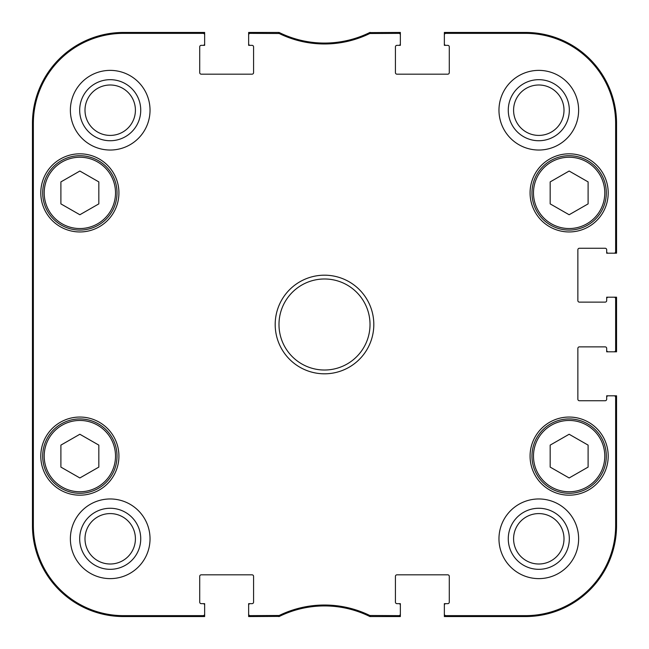 <?xml version="1.0" encoding="UTF-8"?>
<svg xmlns="http://www.w3.org/2000/svg" width="649" height="649" viewBox="0 0 649 649"><rect width="100%" height="100%" fill="white"/><g stroke="black" fill="none" stroke-linecap="round" stroke-linejoin="round"><path stroke-width="0.97" d="M588.108 467.102L569.141 477.964L550.174 467.102L550.174 445.117L569.141 434.254L588.108 445.117L588.108 467.102M531.969 456.109A37.171 37.171 0 0 0 587.726 488.299A37.171 37.171 0 0 0 587.726 423.919A37.171 37.171 0 0 0 531.969 456.109M98.826 467.102L79.859 477.964L60.892 467.102L60.892 445.117L79.859 434.254L98.826 445.117L98.826 467.102M42.688 456.109A37.171 37.171 0 0 0 98.445 488.299A37.171 37.171 0 0 0 98.445 423.919A37.171 37.171 0 0 0 42.688 456.109M32.815 363.156L32.766 361.785M32.612 349.357L32.539 328.994M32.539 320.687L32.637 296.666M32.742 288.326L32.815 285.852M614.124 297.193L606.685 297.193L606.685 300.609A1.517 1.517 0 0 1 605.168 302.126L579.379 302.126A1.517 1.517 0 0 1 577.861 300.609L577.861 249.784A1.517 1.517 0 0 1 579.379 248.267L605.168 248.267A1.517 1.517 0 0 1 606.685 249.784L606.685 253.191L616.55 253.191L616.55 123.48A91.03 91.03 0 0 0 525.52 32.45L444.354 32.45L444.354 45.349L447.769 45.349A1.517 1.517 0 0 1 449.286 46.866L449.286 72.656A1.517 1.517 0 0 1 447.769 74.173L396.945 74.173A1.517 1.517 0 0 1 395.428 72.656L395.428 46.866A1.517 1.517 0 0 1 396.945 45.349L400.36 45.349L400.36 32.45L369.597 32.604A102.404 102.404 0 0 1 279.403 32.604A102.404 102.404 0 0 1 279.086 32.45L248.64 32.45L248.64 45.349L252.055 45.349A1.517 1.517 0 0 1 253.572 46.866L253.572 72.656A1.517 1.517 0 0 1 252.055 74.173L201.231 74.173A1.517 1.517 0 0 1 199.714 72.656L199.714 46.866A1.517 1.517 0 0 1 201.231 45.349L204.646 45.349L204.646 32.45L123.48 32.45A91.03 91.03 0 0 0 32.45 123.48L32.45 525.52A91.03 91.03 0 0 0 123.48 616.55L204.646 616.55L204.646 603.651L201.231 603.651A1.517 1.517 0 0 1 199.714 602.134L199.714 576.344A1.517 1.517 0 0 1 201.231 574.827L252.055 574.827A1.517 1.517 0 0 1 253.572 576.344L253.572 602.134A1.517 1.517 0 0 1 252.055 603.651L248.64 603.651L248.64 616.55L279.403 616.396A102.404 102.404 0 0 1 369.597 616.396A102.404 102.404 0 0 1 369.914 616.55L400.36 616.55L400.36 603.651L396.945 603.651A1.517 1.517 0 0 1 395.428 602.134L395.428 576.344A1.517 1.517 0 0 1 396.945 574.827L447.769 574.827A1.517 1.517 0 0 1 449.286 576.344L449.286 602.134A1.517 1.517 0 0 1 447.769 603.651L444.354 603.651L444.354 616.55L525.52 616.55A91.03 91.03 0 0 0 616.55 525.52L616.55 395.809L606.685 395.809L606.685 399.216A1.517 1.517 0 0 1 605.168 400.733L579.379 400.733A1.517 1.517 0 0 1 577.861 399.216L577.861 348.391A1.517 1.517 0 0 1 579.379 346.874L605.168 346.874A1.517 1.517 0 0 1 606.685 348.391L606.685 351.807L616.55 351.807L616.55 297.193L614.124 297.193A1.517 1.517 0 0 1 615.641 298.71L615.641 350.29A1.517 1.517 -0 0 1 614.124 351.807M616.55 350.29A1.517 1.517 -0 0 1 615.033 351.807A1.517 1.517 -0 0 0 616.55 350.29L615.641 350.29M616.55 397.326A1.517 1.517 0 0 0 615.033 395.809A1.517 1.517 0 0 1 616.55 397.326L615.641 397.326L615.641 525.52A90.122 90.122 0 0 1 525.52 615.641L445.871 615.641A1.517 1.517 90 0 1 444.354 614.124M278.526 615.641L279.086 616.55A102.404 102.404 0 0 1 279.403 616.396L279.192 615.487L250.157 615.641A1.517 1.517 90 0 1 248.64 614.124M250.157 616.55A1.517 1.517 90 0 1 248.64 615.033A1.517 1.517 90 0 0 250.157 616.55L250.157 615.641M203.129 616.55A1.517 1.517 90 0 0 204.646 615.033A1.517 1.517 90 0 1 203.129 616.55L203.129 615.641L123.48 615.641A90.122 90.122 0 0 1 33.359 525.52L33.359 123.48A90.122 90.122 0 0 1 123.48 33.359L203.129 33.359A1.517 1.517 -90 0 1 204.646 34.876M616.55 251.674A1.517 1.517 -0 0 1 615.033 253.191A1.517 1.517 -0 0 0 616.55 251.674L615.641 251.674A1.517 1.517 -0 0 1 614.124 253.191M616.55 298.71A1.517 1.517 0 0 0 615.033 297.193A1.517 1.517 0 0 1 616.55 298.71L615.641 298.71M250.157 32.45A1.517 1.517 -90 0 0 248.64 33.967A1.517 1.517 -90 0 1 250.157 32.45L250.157 33.359L279.192 33.513A103.321 103.321 0 0 0 369.808 33.513L398.843 33.359A1.517 1.517 -90 0 1 400.36 34.876M203.129 32.45A1.517 1.517 -90 0 1 204.646 33.967A1.517 1.517 -90 0 0 203.129 32.45L203.129 33.359M370.474 33.359L369.914 32.45A102.404 102.404 0 0 1 369.597 32.604L369.808 33.513M398.843 32.45A1.517 1.517 -90 0 1 400.36 33.967A1.517 1.517 -90 0 0 398.843 32.45L398.843 33.359M445.871 32.45A1.517 1.517 -90 0 0 444.354 33.967A1.517 1.517 -90 0 1 445.871 32.45L445.871 33.359L525.52 33.359A90.122 90.122 0 0 1 615.641 123.48L615.641 251.674M398.843 616.55A1.517 1.517 90 0 0 400.36 615.033A1.517 1.517 90 0 1 398.843 616.55L398.843 615.641L369.808 615.487A103.321 103.321 0 0 0 279.192 615.487M445.871 616.55A1.517 1.517 90 0 1 444.354 615.033A1.517 1.517 90 0 0 445.871 616.55L445.871 615.641M279.192 33.513L279.403 32.604L278.737 32.45L278.526 33.359M369.808 615.487L369.597 616.396L370.263 616.55L370.474 615.641M369.597 616.396L370.263 616.55M370.263 32.45L369.597 32.604M279.403 32.604L278.737 32.45M278.737 616.55L279.403 616.396M32.742 241.055L32.742 187.959L33.075 241.055M32.742 461.041L32.742 407.945L33.075 461.041M32.539 324.5L32.888 363.886C33.318 365.501 33.318 283.37 32.888 285.154L32.539 324.5M79.681 110.2A30.519 30.519 0 0 0 125.468 136.639A30.519 30.519 0 0 0 125.468 83.77A30.519 30.519 0 0 0 79.681 110.2M84.995 110.2A25.214 25.214 0 0 1 122.807 88.369A25.214 25.214 0 0 1 122.807 132.039A25.214 25.214 0 0 1 84.995 110.2M79.681 538.8A30.519 30.519 0 0 0 125.468 565.23A30.519 30.519 0 0 0 125.468 512.361A30.519 30.519 0 0 0 79.681 538.8M84.995 538.8A25.214 25.214 0 0 1 122.807 516.961A25.214 25.214 0 0 1 122.807 560.631A25.214 25.214 0 0 1 84.995 538.8M508.272 538.8A30.519 30.519 0 0 0 554.059 565.23A30.519 30.519 0 0 0 554.059 512.361A30.519 30.519 0 0 0 508.272 538.8M513.586 538.8A25.214 25.214 0 0 1 551.399 516.961A25.214 25.214 0 0 1 551.399 560.631A25.214 25.214 0 0 1 513.586 538.8M508.272 110.2A30.519 30.519 0 0 0 554.059 136.639A30.519 30.519 0 0 0 554.059 83.77A30.519 30.519 0 0 0 508.272 110.2M513.586 110.2A25.214 25.214 0 0 1 551.399 88.369A25.214 25.214 0 0 1 551.399 132.039A25.214 25.214 0 0 1 513.586 110.2M150.033 538.8A39.824 39.824 0 0 1 90.292 573.286A39.824 39.824 0 0 1 90.292 504.305A39.824 39.824 0 0 1 150.033 538.8M578.624 538.8A39.824 39.824 0 0 1 518.884 573.286A39.824 39.824 0 0 1 518.884 504.305A39.824 39.824 0 0 1 578.624 538.8M578.624 110.2A39.824 39.824 0 0 1 518.884 144.695A39.824 39.824 0 0 1 518.884 75.714A39.824 39.824 0 0 1 578.624 110.2M150.033 110.2A39.824 39.824 0 0 1 90.292 144.695A39.824 39.824 0 0 1 90.292 75.714A39.824 39.824 0 0 1 150.033 110.2M118.929 456.109A39.07 39.07 0 0 1 60.325 489.946A39.07 39.07 0 0 1 60.325 422.28A39.07 39.07 0 0 1 118.929 456.109M608.202 456.109A39.07 39.07 0 0 1 549.606 489.946A39.07 39.07 0 0 1 549.606 422.28A39.07 39.07 0 0 1 608.202 456.109M608.202 192.891A39.07 39.07 0 0 1 549.606 226.72A39.07 39.07 0 0 1 549.606 159.054A39.07 39.07 0 0 1 608.202 192.891M118.929 192.891A39.07 39.07 0 0 1 60.325 226.72A39.07 39.07 0 0 1 60.325 159.054A39.07 39.07 0 0 1 118.929 192.891M278.989 324.5A45.511 45.511 0 0 1 347.256 285.081A45.511 45.511 0 0 1 347.256 363.919A45.511 45.511 0 0 1 278.989 324.5M275.192 324.5A49.308 49.308 0 0 0 349.154 367.204A49.308 49.308 0 0 0 349.154 281.796A49.308 49.308 0 0 0 275.192 324.5M400.36 614.124A1.517 1.517 90 0 1 398.843 615.641M398.843 603.651A1.517 1.517 0 0 1 400.36 605.168M444.354 605.168A1.517 1.517 0 0 1 445.871 603.651M614.124 395.809A1.517 1.517 0 0 1 615.641 397.326M606.685 397.326A1.517 1.517 0 0 1 608.202 395.809M608.202 351.807A1.517 1.517 0 0 1 606.685 350.29M606.685 298.71A1.517 1.517 0 0 1 608.202 297.193M608.202 253.191A1.517 1.517 0 0 1 606.685 251.674M444.354 34.876A1.517 1.517 -90 0 1 445.871 33.359M445.871 45.349A1.517 1.517 0 0 1 444.354 43.832M400.36 43.832A1.517 1.517 0 0 1 398.843 45.349M248.64 34.876A1.517 1.517 -90 0 1 250.157 33.359M250.157 45.349A1.517 1.517 0 0 1 248.64 43.832M204.646 43.832A1.517 1.517 0 0 1 203.129 45.349M204.646 614.124A1.517 1.517 90 0 1 203.129 615.641M203.129 603.651A1.517 1.517 0 0 1 204.646 605.168M248.64 605.168A1.517 1.517 0 0 1 250.157 603.651M98.826 203.883L79.859 214.746L60.892 203.883L60.892 181.898L79.859 171.036L98.826 181.898L98.826 203.883M42.688 192.891A37.171 37.171 0 0 0 98.445 225.081A37.171 37.171 0 0 0 98.445 160.701A37.171 37.171 0 0 0 42.688 192.891A37.171 37.171 0 0 0 98.445 225.081A37.171 37.171 0 0 0 98.445 160.701A37.171 37.171 0 0 0 42.688 192.891M588.108 203.883L569.141 214.746L550.174 203.883L550.174 181.898L569.141 171.036L588.108 181.898L588.108 203.883M531.969 192.891A37.171 37.171 0 0 0 587.726 225.081A37.171 37.171 0 0 0 587.726 160.701A37.171 37.171 0 0 0 531.969 192.891A37.171 37.171 0 0 0 587.726 225.081A37.171 37.171 0 0 0 587.726 160.701A37.171 37.171 0 0 0 531.969 192.891M533.486 456.109A35.654 35.654 0 0 1 586.964 425.233A35.654 35.654 0 0 1 586.964 486.985A35.654 35.654 0 0 1 533.486 456.109M44.205 456.109A35.654 35.654 0 0 1 97.691 425.233A35.654 35.654 0 0 1 97.691 486.985A35.654 35.654 0 0 1 44.205 456.109M32.45 123.48L33.359 123.48M32.45 525.52L33.359 525.52M616.55 525.52L615.641 525.52M616.55 123.48L615.641 123.48M525.52 32.45L525.52 33.359M525.52 616.55L525.52 615.641M123.48 32.45L123.48 33.359M123.48 616.55L123.48 615.641M44.205 192.891A35.654 35.654 0 0 1 97.691 162.015A35.654 35.654 0 0 1 97.691 223.767A35.654 35.654 0 0 1 44.205 192.891M533.486 192.891A35.654 35.654 0 0 1 586.964 162.015A35.654 35.654 0 0 1 586.964 223.767A35.654 35.654 0 0 1 533.486 192.891"/></g></svg>
